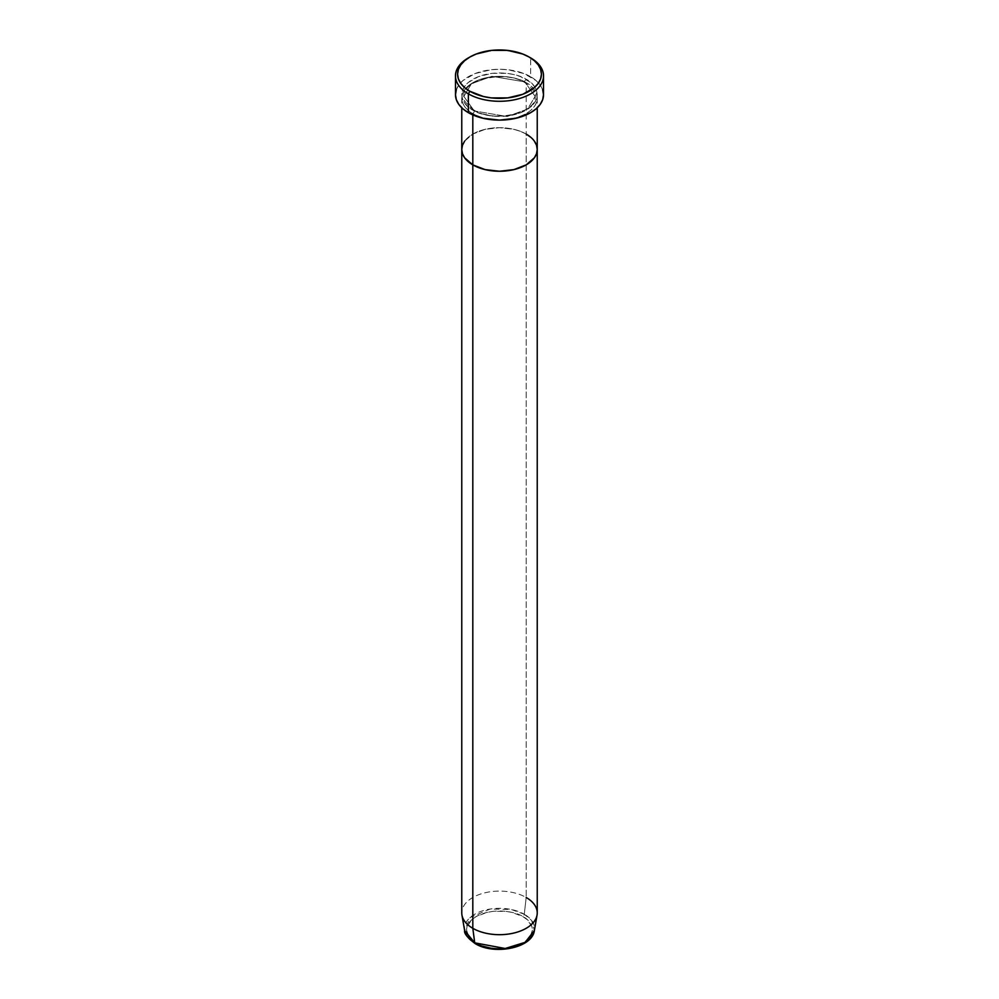<?xml version="1.0" encoding="UTF-8"?>
<svg xmlns="http://www.w3.org/2000/svg" width="999" height="999" viewBox="0 0 999 999"><rect width="100%" height="100%" fill="white"/><g stroke="black" fill="none" stroke-linecap="round" stroke-linejoin="round"><path stroke-width="0.75" stroke-dasharray="5 3.75" d="M524.7 81.856A2.098 1.211 -60 0 1 526.186 79.296C519.455 74.163 492.932 68.094 472.814 79.296C453.434 90.909 463.936 106.219 472.814 110.102A2.098 1.211 -60 0 1 473.863 110.002A2.098 1.211 -60 0 1 474.3 110.964L463.861 96.404L471.441 83.729L491.883 76.311L524.7 81.856L491.883 76.311L471.441 83.729L463.861 96.404L474.3 110.964A2.098 1.211 -60 0 1 472.814 113.524C463.936 109.64 453.434 94.331 472.814 82.717C492.932 71.528 519.455 77.585 526.186 82.717A2.098 1.211 -60 0 1 525.137 82.817A2.098 1.211 -60 0 1 524.7 81.856A2.098 1.211 120 0 0 525.137 82.817A2.098 1.211 120 0 0 526.186 82.717A37.737 21.791 180 0 1 537.237 98.127A37.737 21.791 180 0 1 513.936 118.244A37.737 21.791 180 0 1 472.814 113.524L472.814 114.91L472.814 113.524A37.737 21.791 180 0 1 461.763 98.127A37.737 21.791 180 0 1 485.064 77.997A37.737 21.791 180 0 1 526.186 82.717L526.186 134.066L526.186 82.717C535.064 86.601 545.566 101.91 526.186 113.524C506.068 124.713 479.545 118.656 472.814 113.524A2.098 1.211 120 0 0 474.3 110.964L507.117 116.508L527.559 109.091L535.139 96.404L524.7 81.856L535.139 96.404L527.559 109.091L507.117 116.508L474.3 110.964A2.098 1.211 120 0 0 473.863 110.002A2.098 1.211 120 0 0 472.814 110.102L478.533 112.812L492.132 116.071L506.868 116.071L520.467 112.812L530.881 106.806L534.365 103.034L536.513 98.951L537.237 94.693L536.513 90.447L534.365 86.364L530.881 82.592L520.467 76.586L513.936 74.575L506.868 73.327L492.132 73.327L478.533 76.586L468.119 82.592L464.635 86.364L462.487 90.447L461.763 94.693L462.487 98.951L464.635 103.034L468.119 106.806L472.814 110.102C479.545 115.222 506.068 121.291 526.186 110.102C545.566 98.489 535.064 83.179 526.186 79.296A2.098 1.211 120 0 0 524.7 81.856M537.237 149.475A37.737 21.791 0 0 0 526.186 134.066A37.737 21.791 0 0 0 485.064 129.346A37.737 21.791 0 0 0 461.763 149.475A37.737 21.791 180 0 1 485.064 129.346A37.737 21.791 180 0 1 526.186 134.066L526.186 897.489L526.186 134.066L520.467 131.356L526.186 134.066M543.518 94.693A44.018 25.412 0 0 0 530.631 76.723L530.631 57.892L530.631 76.723A44.018 25.412 0 0 0 482.654 71.216A44.018 25.412 0 0 0 455.482 94.693M530.881 137.375L534.365 141.134L530.881 137.375M464.635 141.134L472.814 134.066L485.064 129.346L499.5 127.685L513.936 129.346L520.467 131.356L513.936 129.346L499.5 127.685L485.064 129.346L472.814 134.066L464.635 141.134M469.13 57.467A44.018 25.412 180 0 1 530.631 57.892A44.018 25.412 0 0 0 468.369 57.892M456.318 89.735L458.828 84.965L462.899 80.582L475.037 73.564L490.909 69.768L499.5 69.281L508.091 69.768L523.963 73.564L536.101 80.582L540.172 84.965L542.682 89.735M517.819 945.841L522.814 943.481L529.957 937.299L532.467 930.019L531.83 926.298L526.91 919.442L522.814 916.558L512.112 912.437L505.931 911.35L493.069 911.35L486.888 912.437L476.186 916.558L472.09 919.442L467.17 926.298L466.533 930.019L469.043 937.299L476.186 943.481A2.098 1.211 -60 0 1 475.149 943.58A2.098 1.211 120 0 0 476.186 943.481C482.067 947.951 505.244 953.258 522.814 943.481C539.747 933.328 530.569 919.954 522.814 916.558A2.098 1.211 120 0 0 524.275 914.235L531.68 920.541L534.365 930.556A35.04 20.23 0 0 0 524.275 914.235L526.186 897.489A37.737 21.791 0 0 0 485.064 892.769A37.737 21.791 0 0 0 461.763 912.899M537.237 912.899A37.737 21.791 0 0 0 526.186 897.489L524.275 914.235A35.04 20.23 0 0 0 484.49 910.264A35.04 20.23 0 0 0 464.635 930.556L470.104 917.532L490.122 909.053L511.226 909.477L524.275 914.235A2.098 1.211 -60 0 1 522.814 916.558C516.933 912.087 493.756 906.78 476.186 916.558C459.253 926.697 468.431 940.084 476.186 943.481L481.181 945.841M461.95 915.059A37.737 21.791 180 0 1 483.341 893.206A37.737 21.791 180 0 1 526.186 897.489M473.863 110.002C465.509 103.222 462.175 98.689 463.861 96.404C461.438 80.432 504.62 69.281 525.137 82.817C533.454 89.535 536.788 94.068 535.139 96.404C537.562 112.388 494.38 123.539 473.863 110.002M537.237 98.127L537.237 107.792M461.763 98.127L461.763 107.792"/><path stroke-width="1.5" d="M469.855 57.043L468.369 57.892A44.018 25.412 0 0 0 468.369 93.844L469.855 91.271A41.933 24.213 180 0 1 469.855 57.043A41.933 24.213 180 0 1 529.145 57.043L522.789 54.033L507.679 50.412L491.321 50.412L476.211 54.033L469.855 57.043L464.635 60.714L460.764 64.898L458.379 69.431L457.567 74.163L458.379 78.884L460.764 83.416L464.635 87.6L469.855 91.271L483.454 96.516L491.321 97.902L507.679 97.902L522.789 94.281L534.365 87.6L538.236 83.416L540.621 78.884L541.433 74.163L540.621 69.431L538.236 64.898L534.365 60.714L529.145 57.043A41.933 24.213 180 0 1 529.145 91.271A41.933 24.213 180 0 1 469.855 91.271L468.369 93.844A44.018 25.412 0 0 0 530.631 93.844A44.018 25.412 0 0 0 530.631 57.892L530.631 57.892A44.018 25.412 180 0 1 543.518 75.874A44.018 25.412 180 0 1 516.346 99.351A44.018 25.412 180 0 1 468.369 93.844L468.369 112.675A44.018 25.412 0 0 0 516.346 118.182A44.018 25.412 0 0 0 543.518 94.693L542.682 99.65L540.172 104.42L536.101 108.816L530.631 112.675L516.346 118.182L499.5 120.117L482.654 118.182L468.369 112.675L468.369 93.844A44.018 25.412 180 0 1 455.482 75.874A44.018 25.412 180 0 1 469.13 57.467M472.814 114.91L472.814 164.872A37.737 21.791 0 0 0 513.936 169.605A37.737 21.791 0 0 0 537.237 149.475L536.513 153.721L534.365 157.805L526.186 164.872L513.936 169.605L499.5 171.254L485.064 169.605L472.814 164.872L468.119 161.576L464.635 157.805L462.487 153.721L461.763 149.475L462.487 145.217L464.635 141.134L462.487 145.217L461.763 149.475A37.737 21.791 0 0 0 472.814 164.872L472.814 114.91M526.186 134.066L530.881 137.375L526.186 134.066A37.737 21.791 180 0 1 537.237 149.475A37.737 21.791 180 0 1 513.936 169.605A37.737 21.791 180 0 1 472.814 164.872L472.814 928.308L474.725 942.844A2.098 1.211 120 0 0 475.149 943.58A2.098 1.211 -60 0 1 474.725 942.844A35.04 20.23 0 0 0 511.288 947.601A35.04 20.23 0 0 0 534.365 930.556L525.149 942.332L505.194 948.501L474.725 942.844L472.814 928.308A37.737 21.791 0 0 0 513.936 933.029A37.737 21.791 0 0 0 537.237 912.899L537.237 149.475L536.513 153.721L534.365 157.805L526.186 164.872L513.936 169.605L499.5 171.254L485.064 169.605L472.814 164.872L464.635 157.805L462.487 153.721L461.763 149.475L461.763 912.899A37.737 21.791 0 0 0 472.814 928.308L472.814 164.872A37.737 21.791 180 0 1 461.763 149.475L461.763 107.792M534.365 141.134L536.513 145.217L537.237 149.475L536.513 145.217L534.365 141.134M455.482 75.874L455.482 94.693A44.018 25.412 0 0 0 468.369 112.675L462.899 108.816L458.828 104.42L456.318 99.65L455.482 94.693L456.318 89.735M542.682 89.735L543.518 94.693L543.518 75.874M526.186 897.489A37.737 21.791 180 0 1 537.05 915.059A37.737 21.791 180 0 1 512.187 933.416A37.737 21.791 180 0 1 472.814 928.308A37.737 21.791 180 0 1 461.95 915.059L464.635 930.556A35.04 20.23 0 0 0 474.725 942.844L464.635 930.556C463.923 933.353 467.432 937.699 475.137 943.58C494.168 955.494 532.367 948.076 534.365 930.556L537.05 915.059M481.181 945.841L493.069 948.688L499.5 949.05L505.931 948.688L517.819 945.841M530.631 57.892L529.145 57.043M537.237 107.792L537.237 149.475"/></g></svg>
